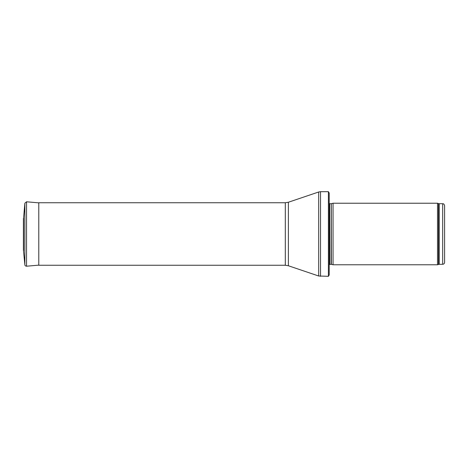 <?xml version="1.0" encoding="UTF-8"?>
<svg xmlns="http://www.w3.org/2000/svg" width="468" height="468" viewBox="0 0 468 468"><rect width="100%" height="100%" fill="white"/><g stroke="black" fill="none" stroke-linecap="round" stroke-linejoin="round"><path stroke-width="0.7" d="M442.675 264.291L442.675 203.709C443.26 204.118 443.617 202.919 444.6 205.633L444.6 262.367C444.489 263.537 443.845 264.18 442.675 264.291L439.171 264.291L437.51 264.771L333.052 264.771L333.052 203.229L437.51 203.229L437.51 264.771M331.35 264.321L331.35 203.679L331.151 264.291L333.052 264.771M331.151 264.291L329.203 264.519M328.407 276.313L328.407 191.687L329.203 193.032L329.203 274.968L328.407 276.313L318.685 276.009L288.387 265.76L285.31 265.251L38.785 265.251L38.785 202.749L285.31 202.749L285.31 265.251M23.628 217.404L24.874 203.182L26.541 201.79L38.785 202.86M23.628 250.649L23.628 217.351L23.4 249.848L24.874 264.818L24.874 203.182L23.628 217.351M442.675 203.709L439.171 203.709L439.171 264.291M439.171 203.709L438.51 203.592L438.51 264.408M331.151 203.709L329.747 203.709L329.747 264.291M328.407 191.687L320.533 191.687L320.533 276.313M285.31 202.749L288.387 202.24L318.685 191.991L318.685 276.009M288.387 202.24L288.387 265.76M26.541 201.79L26.541 266.21C25.465 266.076 24.909 265.608 24.874 264.818M23.412 218.328L23.4 249.848M438.51 203.592L437.51 203.229M331.35 203.679L333.052 203.229M329.747 203.709L329.203 203.481M318.685 191.991L320.533 191.687M26.541 266.21L38.785 265.14"/></g></svg>
